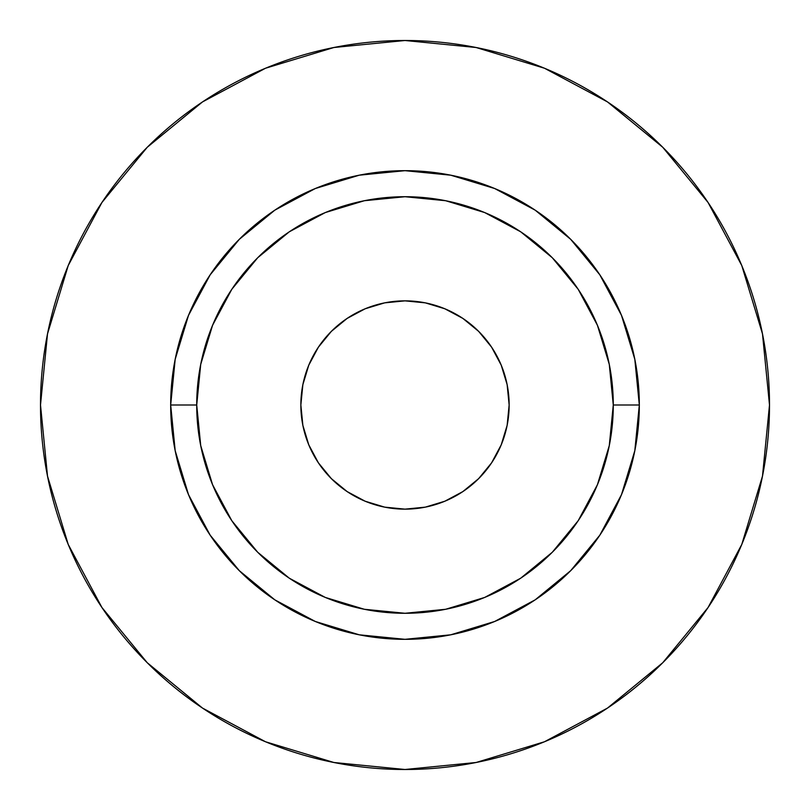 <?xml version="1.0" encoding="UTF-8"?>
<svg xmlns="http://www.w3.org/2000/svg" width="810" height="810" viewBox="0 0 810 810"><rect width="100%" height="100%" fill="white"/><g stroke="black" fill="none" stroke-linecap="round" stroke-linejoin="round"><path stroke-width="1.21" d="M509.146 405A104.146 104.146 0 0 1 405 509.146A104.146 104.146 0 0 1 300.854 405L302.859 384.679L308.782 365.148L318.411 347.146L331.361 331.361L347.146 318.411L365.148 308.782L384.679 302.859L405 300.854L425.321 302.859L444.852 308.782L462.854 318.411L478.639 331.361L491.589 347.146L501.218 365.148L507.141 384.679L509.146 405L507.141 425.321L501.218 444.852L491.589 462.854L478.639 478.639L462.854 491.589L444.852 501.218L425.321 507.141L405 509.146L384.679 507.141L365.148 501.218L347.146 491.589L331.361 478.639L318.411 462.854L308.782 444.852L302.859 425.321L300.854 405A104.146 104.146 0 0 1 405 300.854A104.146 104.146 0 0 1 509.146 405M613.281 405L639.323 405A234.323 234.323 0 0 1 405 639.323A234.323 234.323 0 0 1 170.677 405L196.719 405A208.281 208.281 0 0 1 405 196.719A208.281 208.281 0 0 1 613.281 405A208.281 208.281 0 0 1 405 613.281A208.281 208.281 0 0 1 196.719 405L200.718 445.632L212.564 484.704L231.812 520.719L257.722 552.278L289.281 578.188L325.296 597.436L364.368 609.282L405 613.281L445.632 609.282L484.704 597.436L520.719 578.188L552.278 552.278L578.188 520.719L597.436 484.704L609.282 445.632L613.281 405L609.282 364.368L597.436 325.296L578.188 289.281L552.278 257.722L520.719 231.812L484.704 212.564L445.632 200.718L405 196.719L364.368 200.718L325.296 212.564L289.281 231.812L257.722 257.722L231.812 289.281L212.564 325.296L200.718 364.368L196.719 405L170.677 405L175.183 359.286L188.517 315.333L210.165 274.823L239.315 239.315L274.823 210.165L315.333 188.517L359.286 175.183L405 170.677L450.714 175.183L494.667 188.517L535.177 210.165L570.685 239.315L599.835 274.823L621.483 315.333L634.817 359.286L639.323 405L634.817 450.714L621.483 494.667L599.835 535.177L570.685 570.685L535.177 599.835L494.667 621.483L450.714 634.817L405 639.323L359.286 634.817L315.333 621.483L274.823 599.835L239.315 570.685L210.165 535.177L188.517 494.667L175.183 450.714L170.677 405A234.323 234.323 0 0 1 405 170.677A234.323 234.323 0 0 1 639.323 405L613.281 405M40.5 405A364.5 364.5 0 0 1 405 40.5A364.5 364.5 0 0 1 769.5 405A364.5 364.5 0 0 1 405 769.5A364.5 364.5 0 0 1 40.5 405L47.507 476.108L68.243 544.492L101.928 607.51L147.258 662.742L202.49 708.072L265.508 741.757L333.892 762.494L405 769.5L476.108 762.494L544.492 741.757L607.51 708.072L662.742 662.742L708.072 607.51L741.757 544.492L762.494 476.108L769.5 405L762.494 333.892L741.757 265.508L708.072 202.49L662.742 147.258L607.51 101.928L544.492 68.243L476.108 47.507L405 40.5L333.892 47.507L265.508 68.243L202.49 101.928L147.258 147.258L101.928 202.49L68.243 265.508L47.507 333.892L40.5 405M708.072 202.49L662.742 147.258L607.601 101.999M202.49 101.928L147.258 147.258L101.999 202.399M101.928 607.51L147.258 662.742L202.399 708.001M607.51 708.072L662.742 662.742L708.001 607.601"/></g></svg>
